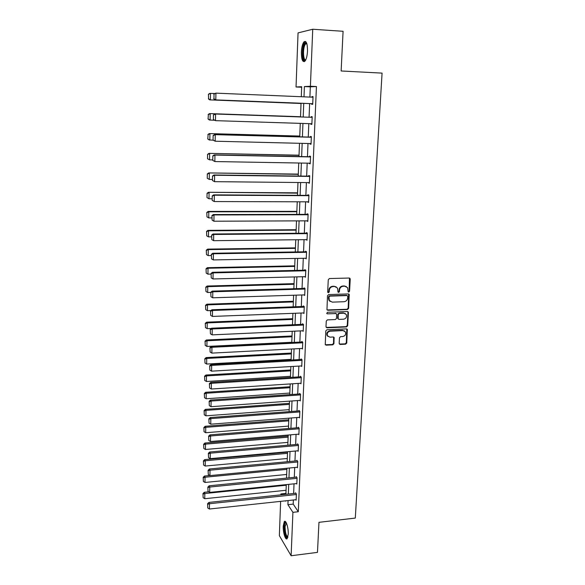 <?xml version="1.0" encoding="UTF-8"?>
<svg xmlns="http://www.w3.org/2000/svg" width="585" height="585" viewBox="0 0 585 585"><rect width="100%" height="100%" fill="white"/><g stroke="black" fill="none" stroke-linecap="round" stroke-linejoin="round"><path stroke-width="0.88" d="M348.762 292.083L349.567 291.264L350.232 279.147L349.201 278.036L329.428 278.548L328.265 279.732L327.68 291.944L328.412 292.719L329.223 291.893L329.296 290.321C329.618 288.091 330.854 286.833 333.004 286.548L334.657 286.496L337.523 288.091L337.998 292.054L338.627 292.405L339.432 291.579L339.512 290.014C339.841 287.791 341.07 286.533 343.205 286.255L344.843 286.204L347.651 287.732L348.155 291.747L348.762 292.083M348.199 291.82L349.135 291.016L349.472 278.065M327.827 292.449L328.814 291.637L328.894 290.065L329.296 290.321M338.057 292.134L339.015 291.323L339.095 289.758L339.512 290.014M283.235 526.017L284.303 521.564C285.941 519.502 288.58 527.882 288.229 534.237L287.162 538.653C285.48 540.679 282.899 532.248 283.235 526.017M301.37 52.087C301.655 47.078 302.54 43.641 304.039 41.776C306.313 40.504 307.476 43.582 307.513 51.012C307.213 56.036 306.321 59.458 304.844 61.271C302.562 62.507 301.399 59.451 301.37 52.087M339.168 343.402L340.192 344.448L345.611 344.177L346.744 343.015L347.329 329.377L346.437 328.887L326.935 329.772L325.786 330.942L325.26 344.638L326.189 345.165L332.799 344.828L333.94 343.666L334.108 337.508L333.194 336.997L329.911 337.157L327.454 335.761C326.788 333.333 327.702 331.805 330.211 331.183L343.044 330.598L345.428 331.914C346.152 334.349 345.252 335.892 342.73 336.543L340.602 336.646L339.468 337.808L339.168 343.402M301.663 87.238L296.039 86.982L298.05 32.892L312.741 29.25L343.081 31.29L341.135 70.975L382.071 73.118L355.3 518.076L318.957 522.332L317.479 552.372L291.125 555.75L279.352 535.655L280.632 501.36M312.741 29.25L310.401 86.258L304.397 86.565L303.995 96.839M293.37 499.992L293.202 504.102L298.291 511.743L316.441 86.536L310.401 86.258M298.291 511.743L292.909 512.343L291.125 555.75M347.49 309.538L348.631 308.368L349.216 294.416L348.338 293.941L328.653 294.569L327.49 295.747L326.971 309.757L327.885 310.277L347.49 309.538L347.066 309.26L348.207 308.098L348.645 293.977M348.404 312.587L347.68 325.779L346.547 326.942L327.03 327.805L325.991 326.73L326.269 321.055L327.417 319.878L335.38 319.549L336.529 318.386L336.594 314.035L335.688 313.531L327.381 313.852L326.737 313.487L327.461 312.273L347.388 311.505L348.404 312.587L347.98 312.302L347.256 325.487L347.68 325.779M316.441 86.536L310.321 86.836L309.904 97.088M309.633 103.596L309.077 117.212M308.814 123.647L308.266 137.065M307.995 143.508L307.454 156.707M307.191 163.149L306.657 176.136M306.394 182.586L305.867 195.361M305.604 201.818L305.092 214.381M304.822 220.845L304.317 233.196M304.054 239.667L303.549 251.821M303.286 258.299L302.796 270.255M302.533 276.727L302.05 288.493M301.78 294.972L301.304 306.54M301.041 313.026L300.573 324.412M300.31 330.898L299.849 342.093M299.578 348.58L299.132 359.599M298.862 366.093L298.416 376.93M298.153 383.416L297.714 394.078M297.451 400.571L297.019 411.065M296.749 417.558L296.324 427.876M296.061 434.377L295.644 444.527M295.374 451.02L294.964 461.009M294.701 467.503L294.299 477.331M294.028 483.832L293.633 493.499M311.732 103.684L311.703 104.327L312.712 104.335L313.033 96.569L312.024 96.584L312.002 97.176M310.898 123.713L310.869 124.298L311.871 124.386L312.193 116.7L311.191 116.642L311.161 117.285M310.072 143.559L310.05 144.064L311.044 144.217L311.359 136.612L310.364 136.488L310.335 137.117M309.253 163.186L310.218 163.829L310.533 156.312L309.545 156.122L309.523 156.743M308.449 182.608L309.406 183.237L309.721 175.8L308.741 175.544L308.712 176.158M307.644 201.825L308.602 202.439L308.909 195.076L307.937 194.754L307.915 195.368M306.854 220.837L307.805 221.437L308.112 214.154L307.147 213.766L307.125 214.373M306.072 239.645L307.023 240.238L307.322 233.027L306.364 232.581L306.343 233.181M305.297 258.263L306.24 258.833L306.54 251.704L305.589 251.199L305.567 251.791M304.573 276.676L305.472 277.246L305.765 270.19L304.822 269.619L304.8 270.204M303.907 294.906L304.705 295.462L304.997 288.478L304.068 287.849L304.039 288.434M303.235 312.946L303.951 313.487L304.244 306.577L303.315 305.897L303.293 306.474M302.555 330.796L303.205 331.337L303.491 324.492L302.569 323.754L302.547 324.324M301.867 348.463L302.467 348.996L302.745 342.225L301.838 341.435L301.816 341.998M301.187 365.954L301.736 366.481L302.014 359.775L301.107 358.934L301.085 359.49M300.5 383.27L301.004 383.782L301.282 377.149L300.39 376.25L300.368 376.806M299.82 400.403L300.288 400.915L300.566 394.348L299.674 393.405L299.652 393.946M299.14 417.376L299.578 417.88L299.849 411.379L298.964 410.377L298.942 410.919M298.467 434.172L298.877 434.67L299.147 428.235L298.27 427.189L298.248 427.723M297.794 450.808L298.182 451.298L298.445 444.922L297.575 443.832L297.553 444.359M297.129 467.276L297.487 467.759L297.758 461.448L296.887 460.307L296.866 460.834M296.463 483.583L296.807 484.066L297.07 477.813L296.215 476.629L296.193 477.148M295.805 499.729L296.134 500.204L296.39 494.018L295.542 492.782L295.52 493.301M280.873 494.837L280.902 493.937L281.458 494.778M285.941 493.411L280.902 493.937M301.297 96.722L301.684 86.697L296.039 86.982M285.414 500.848L285.641 501.199L285.655 500.818M285.904 494.31L286.284 484.614M286.533 478.106L286.913 468.249M287.169 461.74L287.557 451.722M287.805 445.207L288.2 435.028M288.456 428.52L288.851 418.165M289.107 411.657L289.517 401.134M289.765 394.626L290.182 383.935M290.431 377.42L290.855 366.554M291.103 360.046L291.535 348.996M291.783 342.488L292.215 331.264M292.471 324.755L292.909 313.341M293.165 306.832L293.611 295.235M293.867 288.734L294.321 276.932M294.569 270.438L295.037 258.446M295.286 251.952L295.761 239.762M296.01 233.269L296.493 220.881M296.741 214.395L297.231 201.796M297.48 195.31L297.977 182.505M298.226 176.026L298.73 163.003M298.979 156.539L299.498 143.296M299.747 136.832L300.266 123.369M300.514 116.92L301.041 103.26M288.069 500.563L287.908 504.679L292.909 512.343M303.739 103.362L303.198 117.007M302.942 123.457L302.416 136.905M302.16 143.362L301.641 156.59M301.385 163.054L300.873 176.063M300.617 182.527L300.112 195.324M299.856 201.803L299.359 214.388M299.103 220.867L298.613 233.247M298.357 239.733L297.882 251.908M297.626 258.402L297.151 270.38M296.895 276.873L296.427 288.654M296.171 295.147L295.717 306.745M295.462 313.238L295.008 324.646M294.752 331.147L294.313 342.364M294.058 348.865L293.619 359.907M293.363 366.407L292.931 377.266M292.675 383.775L292.259 394.458M292.003 400.959L291.586 411.467M291.33 417.975L290.92 428.315M290.665 434.823L290.262 444.995M290.006 451.503L289.612 461.514M289.356 468.015L288.968 477.865M288.712 484.365L288.332 494.054M310.321 86.836L304.397 86.565M293.202 504.102L287.908 504.679M312.024 96.584L313.033 96.627M310.869 124.298L311.871 124.334M310.05 144.064L311.044 144.085M309.238 163.61L310.226 163.632M308.434 182.959L309.421 182.966M307.637 202.096L308.617 202.096M306.847 221.028L307.827 221.02M306.065 239.762L307.037 239.755M305.297 258.307L306.262 258.285M346.305 286.511L344.843 286.204M339.095 289.758C339.424 287.542 340.653 286.284 342.781 286.006L344.419 285.955M336.192 286.833L334.657 286.496M328.894 290.065C329.216 287.842 330.445 286.584 332.594 286.299L334.24 286.255M327.095 309.94L347.066 309.26M347.775 296.339L347.059 295.571L329.786 296.127L328.975 296.953L329.318 300.493L332.229 302.131L344.017 301.721C346.137 301.429 347.358 300.185 347.687 297.977L347.775 296.339M330.152 301.472L328.909 300.222L328.485 298.343L328.565 296.69L329.377 295.871L346.634 295.308M326.211 327.439L346.123 326.642L347.256 325.487M336.068 313.582L327.381 313.852M343.6 319.213C346.159 318.554 347.051 316.99 346.291 314.511L343.921 313.209L339.388 313.385L338.247 314.555L338.181 318.898L339.081 319.395L343.6 319.213M345.26 313.509L343.921 313.209M338.284 319.052L337.64 318.035L337.83 314.269L338.978 313.107L343.497 312.924M347.98 312.302L347.724 311.549M344.47 330.934L343.044 330.598M327.973 336.448L327.059 335.446C326.386 333.026 327.308 331.505 329.808 330.883L342.627 330.298M325.34 344.762L332.397 344.506L333.53 343.344L333.618 337.07M339.358 344.068L345.194 343.856L346.32 342.7L346.817 328.945M208.399 94.287L208.596 98.843L208.399 94.287L209.832 93.388L214.651 93.534M301.034 103.457L209.737 99.889L301.034 103.487M208.662 94.28L210.49 93.359L210.395 99.889L208.596 98.843M208.34 98.85L209.737 99.889M312.741 103.691L215.112 99.867L312.734 103.721M213.752 94.105L215.916 93.147L215.806 99.859L213.956 98.792L214.03 94.09L213.956 98.792M313.012 97.22L215.916 93.147L214.03 94.09M215.112 99.867L213.679 98.792M305.626 60.123C302.694 63.136 301.575 49.206 304.332 44.204L305.853 42.727L306.65 43.144M306.774 43.509L305.655 43.816L305.004 44.789C302.642 49.03 303.271 61.045 305.794 59.78M305.589 41.476L304.178 43.107C301.641 47.743 301.787 60.657 304.375 61.63M287.791 537.41C285.78 537.293 284.646 533.644 284.398 526.463C284.529 523.889 284.99 522.529 285.772 522.39L286.138 522.5M286.343 522.895L285.07 526.661C285.217 532.591 286.16 536.028 287.9 536.979M285.246 521.432L284.083 525.944C284.156 532.416 285.18 536.657 287.147 538.668M300.522 116.737L209.547 113.6L300.522 116.759M214.3 120.232L209.459 120.027L208.063 119.033L208.384 114.543L208.063 119.033M208.384 114.543L210.198 113.644L210.11 120.1L208.318 119.062M208.121 114.521L209.547 113.6M299.776 136.056L209.269 133.592L299.769 136.151M213.167 140.173L209.181 139.954L207.792 138.996L208.106 134.587L207.792 138.996M208.106 134.587L209.92 133.702L209.825 140.086L208.048 139.054M207.85 134.535L209.269 133.592M311.9 123.742L215.485 120.656L213.371 119.559L213.437 114.923L213.371 119.559M213.715 114.945L215.587 114.016L312.163 117.344L214.9 113.973L215.587 114.016L215.485 120.656L213.642 119.589M214.9 113.973L213.437 114.923M311.066 143.581L215.163 141.219L213.057 140.1L213.13 135.508L213.057 140.1M311.337 137.146L214.578 134.535L215.265 134.652L215.163 141.219L213.335 140.151M311.33 137.248L215.265 134.652L213.401 135.559M214.578 134.535L213.13 135.508M299.037 155.186L208.991 153.365L299.03 155.347M212.764 159.917L209.547 159.866L207.521 158.747L207.58 154.338L207.521 158.747M207.836 154.411L209.635 153.548L209.547 159.866L207.777 158.827M207.58 154.338L208.991 153.365M298.299 174.103L208.721 172.926L298.291 174.337M212.472 179.456L209.269 179.427L207.258 178.286L207.317 173.921L207.258 178.286M207.573 174.023L209.357 173.175L209.269 179.427L207.514 178.388M207.317 173.921L208.721 172.926M297.575 192.838L208.45 192.282L297.568 193.138M212.18 198.79L208.999 198.776L206.995 197.613L207.053 193.291L206.995 197.613M207.309 193.423L209.086 192.597L208.999 198.776L207.244 197.745M207.053 193.291L208.45 192.282M310.247 163.208L214.849 161.555L212.757 160.407L212.823 155.866L212.757 160.407M310.518 156.765L214.264 154.871L214.944 155.062L214.849 161.555L213.028 160.487M310.511 156.941L214.944 155.062L213.094 155.946M214.264 154.871L212.823 155.866M309.436 182.622L214.534 181.664L212.45 180.487L212.523 176.005L212.45 180.487M309.706 176.173L213.956 174.981L214.629 175.244L214.534 181.664L212.721 180.604M309.692 176.421L214.629 175.244L212.786 176.107M213.956 174.981L212.523 176.005M308.631 201.825L214.22 201.554L212.158 200.348L212.223 195.917L212.158 200.348M308.902 195.375L213.649 194.871L214.322 195.207L214.22 201.554L212.421 200.494M308.887 195.69L214.322 195.207L212.487 196.048M213.649 194.871L212.223 195.917M296.858 211.368L208.18 211.426L208.816 211.807L296.844 211.741M211.894 217.912L208.728 217.92L206.988 216.889L206.797 212.457L206.988 216.889M207.046 212.611L208.816 211.807L208.728 217.92M206.797 212.457L208.18 211.426M307.834 220.83L213.913 221.225L214.015 214.944L213.342 214.541L211.924 215.609L212.121 220.165L211.924 215.609M308.105 214.373L213.342 214.541M308.083 214.761L214.015 214.944L212.187 215.77M212.121 220.165L213.913 221.225M296.149 229.715L207.916 230.373L208.545 230.819L296.134 230.146M211.609 236.837L208.457 236.867L206.724 235.835L206.534 231.426L206.724 235.835M206.783 231.602L208.545 230.819L208.457 236.867M206.534 231.426L207.916 230.373M307.045 239.638L213.613 240.684L213.708 234.468L213.042 234L211.631 235.09L211.828 239.623L211.631 235.09M307.315 233.174L213.042 234M307.293 233.627L213.708 234.468L211.894 235.272M211.828 239.623L213.613 240.684M295.447 247.872L207.653 249.122L208.275 249.627L295.425 248.369M211.324 255.557L208.194 255.608L206.468 254.585L206.278 250.19L206.468 254.585M206.527 250.395L208.275 249.627L208.194 255.608M206.278 250.19L207.653 249.122M306.262 258.241L213.313 259.923L213.408 253.78L212.75 253.246L211.346 254.358L211.536 258.87L211.346 254.358M306.533 251.777L212.75 253.246M306.511 252.303L213.408 253.78L211.602 254.57M211.536 258.87L213.313 259.923M294.752 265.846L207.397 267.674L208.011 268.237L294.73 266.409M211.046 274.087L207.931 274.16L206.22 273.129L206.03 268.764L206.22 273.129M206.271 268.99L208.011 268.237L207.931 274.16M206.03 268.764L207.397 267.674M305.494 276.654L213.013 278.965L213.108 272.888L212.457 272.288L211.061 273.414L211.251 277.912L211.061 273.414M305.765 270.182L212.457 272.288M305.743 270.775L213.108 272.888L211.317 273.656M211.251 277.912L213.013 278.965M294.065 283.645L207.141 286.028L207.755 286.65L294.036 284.266M210.768 292.42L207.668 292.515L205.964 291.491L205.781 287.133L205.964 291.491M206.022 287.389L207.755 286.65L207.668 292.515M205.781 287.133L207.141 286.028M304.734 294.877L212.721 297.802L212.816 291.783L212.165 291.125L210.775 292.273L210.966 296.741L210.775 292.273M304.895 288.405L212.165 291.125M304.975 289.056L212.816 291.783L211.031 292.537M210.966 296.741L212.721 297.802M293.377 301.26L206.885 304.193L207.499 304.873L293.356 301.94M210.944 310.547L207.412 310.679L205.723 309.655L205.532 305.319L205.723 309.655M205.774 305.597L207.499 304.873L207.412 310.679M205.532 305.319L206.885 304.193M303.973 312.916L212.428 316.434L212.523 310.481L211.88 309.765L210.49 310.927L210.688 315.381L210.49 310.927M304.061 306.445L211.88 309.765M304.215 307.154L212.523 310.481L210.746 311.213M210.688 315.381L212.428 316.434M292.705 318.693L206.637 322.174L207.244 322.913L292.675 319.432M211.273 328.477L207.163 328.653L205.474 327.629L205.291 323.315L205.474 327.629M205.525 323.615L207.244 322.913L207.163 328.653M205.291 323.315L206.637 322.174M303.227 330.766L212.143 334.869L212.231 328.982L211.595 328.207L210.212 329.384L210.41 333.816L210.212 329.384M303.242 324.295L211.595 328.207M303.469 325.063L212.231 328.982L210.468 329.699M210.41 333.816L212.143 334.869M292.039 335.965L206.388 339.973L206.988 340.762L292.003 336.755M291.791 342.276L206.907 346.444L205.233 345.421L205.05 341.128L205.233 345.421M205.284 341.45L206.988 340.762L206.907 346.444M205.05 341.128L206.388 339.973M302.489 348.433L211.858 353.113L211.945 347.285L211.309 346.452L209.942 347.651L210.132 352.06L209.942 347.651M302.452 341.962L211.309 346.452M302.723 342.788L211.945 347.285L210.19 347.987M210.132 352.06L211.858 353.113M291.374 353.055L206.139 357.581L206.739 358.43L291.345 353.91M291.133 359.373L206.659 364.053L204.991 363.036L204.808 358.759L204.991 363.036M205.042 359.102L206.739 358.43L206.659 364.053M204.808 358.759L206.139 357.581M301.758 365.925L211.573 371.161L211.66 365.398L211.031 364.506L209.671 365.72L209.861 370.115L209.671 365.72M301.67 359.453L211.031 364.506M301.992 360.338L211.66 365.398L209.92 366.078M209.861 370.115L211.573 371.161M290.716 369.983L205.898 375.022L206.49 375.921L290.686 370.89M290.474 376.301L206.41 381.486L204.75 380.469L204.567 376.214L204.75 380.469M204.808 376.572L206.49 375.921L206.41 381.486M204.567 376.214L205.898 375.022M301.034 383.233L211.295 389.025L211.382 383.321L210.761 382.371L209.401 383.606L209.591 387.979L209.401 383.606M300.909 376.769L210.761 382.371M301.26 377.705L211.382 383.321L209.649 383.987M209.591 387.979L211.295 389.025M290.072 386.743L205.657 392.279L206.249 393.23L290.036 387.709M289.824 393.061L206.169 398.743L204.516 397.727L204.333 393.486L204.516 397.727M204.567 393.866L206.249 393.23L206.169 398.743M204.333 393.486L205.657 392.279M300.31 400.374L211.017 406.699L211.105 401.054L210.483 400.052L209.137 401.303L209.32 405.654L209.137 401.303M300.156 393.917L210.483 400.052M300.544 394.897L211.105 401.054L209.379 401.705M209.32 405.654L211.017 406.699M289.429 403.343L205.415 409.368L206 410.363L289.392 404.359M289.18 409.661L205.927 415.818L204.282 414.809L204.106 410.59L204.282 414.809M204.333 410.992L206 410.363L205.927 415.818M204.106 410.59L205.415 409.368M299.6 417.339L210.746 424.191L210.834 418.604L210.212 417.551L208.874 418.816L209.057 423.152L208.874 418.816M299.418 410.882L210.212 417.551M299.827 411.92L210.834 418.604L209.116 419.24M209.057 423.152L210.746 424.191M288.793 419.781L205.181 426.282L205.766 427.328L288.749 420.849M288.544 426.099L205.686 432.732L204.055 431.723L203.873 427.518L204.055 431.723M204.106 427.942L205.766 427.328L205.686 432.732M203.873 427.518L205.181 426.282M298.898 434.136L210.476 441.507L210.563 435.979L209.949 434.874L208.611 436.154L208.794 440.468L208.611 436.154M298.686 427.686L209.949 434.874M299.125 428.768L210.563 435.979L208.852 436.6M208.794 440.468L210.476 441.507M288.164 436.059L204.947 443.028L205.525 444.125L288.12 437.178M287.915 442.377L205.452 449.477L203.821 448.461L203.646 444.278L203.821 448.461M203.873 444.724L205.525 444.125L205.452 449.477M203.646 444.278L204.947 443.028M298.204 450.772L210.205 458.647L210.293 453.17L209.686 452.015L208.355 453.309L208.538 457.609L208.355 453.309M297.97 444.322L209.686 452.015M298.423 445.456L210.293 453.17L208.596 453.777M208.538 457.609L210.205 458.647M287.535 452.183L204.713 459.613L205.291 460.753L287.491 453.346M287.293 458.501L205.218 466.048L203.595 465.038L203.419 460.878L203.595 465.038M203.646 461.338L205.291 460.753L205.218 466.048M203.419 460.878L204.713 459.613M297.509 467.24L209.942 475.605L210.03 470.186L209.423 468.987L208.099 470.296L208.282 474.574L208.099 470.296M297.26 460.797L209.423 468.987M297.736 461.974L210.03 470.186L208.34 470.779M208.282 474.574L209.942 475.605M209.803 475.517L204.487 476.029L205.057 477.221L286.869 469.367M286.672 474.464L204.984 482.464L203.375 481.455L203.2 477.309L203.375 481.455M203.426 477.784L205.057 477.221L204.984 482.464M203.2 477.309L204.487 476.029M296.829 483.546L209.679 492.402L209.766 487.034L209.167 485.784L207.843 487.108L208.026 491.363L207.843 487.108M296.558 477.111L209.167 485.784M297.048 478.333L209.766 487.034L208.084 487.612M208.026 491.363L209.679 492.402M208.765 491.831L204.26 492.285L204.83 493.521L286.255 485.228M286.065 490.281L204.757 498.712L203.149 497.711L202.973 493.579L203.149 497.711M203.2 494.076L204.83 493.521L204.757 498.712M202.973 493.579L204.26 492.285M296.156 499.692L209.423 509.023L209.503 503.714L208.903 502.413L207.595 503.751L207.777 507.992L207.595 503.751M295.871 493.265L208.903 502.413M296.368 494.53L209.503 503.714L207.836 504.277M207.777 507.992L209.423 509.023M349.135 291.016L349.567 291.264M328.814 291.637L329.223 291.893M339.015 291.323L339.432 291.579M342.781 286.006L343.205 286.255M332.594 286.299L333.004 286.548M349.801 278.913L350.232 279.147M327.483 309.999L327.885 310.277M348.931 294.781L349.362 295.037M348.207 308.098L348.631 308.368M329.377 295.871L329.786 296.127M328.565 296.69L328.975 296.953M328.485 298.343L328.894 298.606M346.123 326.642L346.547 326.942M326.635 327.505L327.03 327.805M335.278 313.246L335.688 313.531M338.978 313.107L339.388 313.385M337.83 314.269L338.247 314.555M337.64 318.035L338.05 318.32M329.808 330.883L330.211 331.183M333.816 337.75L334.225 338.057M333.53 343.344L333.94 343.666M332.397 344.506L332.799 344.828M325.786 344.843L326.189 345.165M347.029 329.655L347.453 329.955M346.32 342.7L346.744 343.015M345.194 343.856L345.611 344.177M339.775 344.134L340.192 344.448M349.64 278.27L350.071 278.504M348.784 294.16L349.216 294.416M328.909 300.222L329.318 300.493M337.764 318.606L338.181 318.898M347.841 311.71L348.265 311.988M327.059 335.446L327.454 335.761M333.699 337.201L334.108 337.508M346.905 329.077L347.329 329.377M306.891 43.897L305.655 43.816M306.408 43.422L305.853 42.727M286.336 522.88L285.772 522.39M286.416 523.041L285.933 523.092"/></g></svg>
